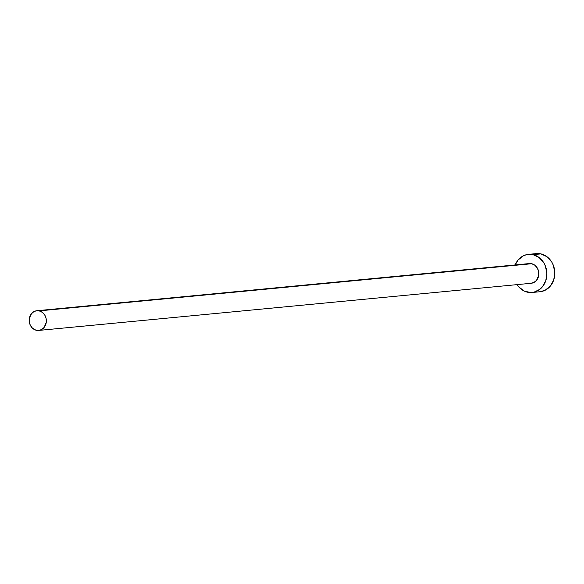 <?xml version="1.0" encoding="UTF-8"?>
<svg xmlns="http://www.w3.org/2000/svg" width="584" height="584" viewBox="0 0 584 584"><rect width="100%" height="100%" fill="white"/><g stroke="black" fill="none" stroke-linecap="round" stroke-linejoin="round"><path stroke-width="0.88" d="M38.719 330.427L531.199 283.276A9.892 8.57 -95.5 0 0 538.835 273.969A9.892 8.57 -95.5 0 0 531.666 263.727L39.194 310.878A9.892 8.57 84.5 0 1 46.355 321.127A9.892 8.57 84.5 0 1 38.719 330.427A9.892 8.57 84.5 0 1 36.361 330.281A9.892 8.57 84.5 0 1 29.2 320.039A9.892 8.57 84.5 0 1 36.836 310.732A9.892 8.57 84.5 0 1 39.194 310.878L531.666 263.727L534.798 265.187L537.236 267.91L538.616 271.465L538.718 275.32L536.506 280.393L533.776 282.546L530.52 283.306M532.075 292.489L540.025 291.73A19.148 16.586 -95.5 0 0 554.8 273.721A19.148 16.586 -95.5 0 0 540.937 253.894L532.995 254.653A19.148 16.586 84.5 0 1 546.858 274.48A19.148 16.586 84.5 0 1 532.075 292.489A19.148 16.586 84.5 0 1 527.513 292.197A19.148 16.586 84.5 0 1 517.059 284.627M539.944 291.737L545.018 290.314L550.296 286.145L553.727 279.926L554.8 272.604L553.34 265.282L551.719 261.982L546.996 256.726L540.937 253.894A19.148 16.586 -95.5 0 0 536.367 253.602L528.425 254.361A19.148 16.586 84.5 0 1 532.995 254.653L540.937 253.894L537.689 253.536L534.455 253.916M516.731 284.109L518.877 286.999L524.374 291.124L530.761 292.555L533.995 292.175L539.901 289.292L542.354 286.905L545.784 280.685L546.858 273.363L545.398 266.048L543.777 262.742L539.054 257.486L532.995 254.653L529.746 254.296L526.512 254.675L523.432 255.777L518.154 259.946L515.176 264.932A19.148 16.586 84.5 0 1 528.425 254.361M528.323 263.742L531.666 263.727A9.892 8.57 -95.5 0 0 529.308 263.574L36.836 310.732M39.194 310.878L35.85 310.892L32.792 312.382L30.499 315.119L29.2 320.616L29.952 324.39L31.901 327.595L34.741 329.726L38.04 330.464L41.303 329.697L44.034 327.544L46.245 322.478L46.143 318.623L44.764 315.061L42.325 312.345L39.194 310.878"/></g></svg>
